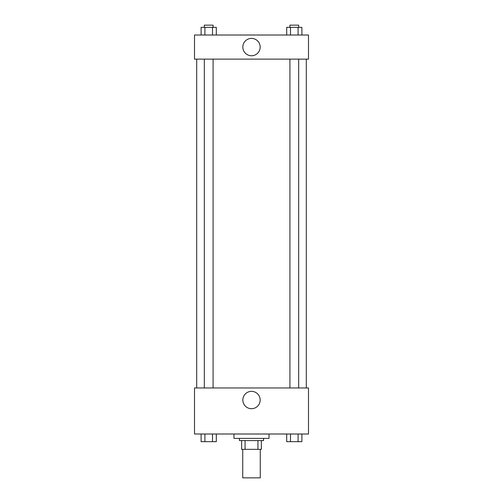 <?xml version="1.0" encoding="UTF-8"?>
<svg xmlns="http://www.w3.org/2000/svg" width="503" height="503" viewBox="0 0 503 503"><rect width="100%" height="100%" fill="white"/><g stroke="black" fill="none" stroke-linecap="round" stroke-linejoin="round"><path stroke-width="0.75" d="M242.729 449.349L242.729 477.85L260.271 477.85L260.271 449.349M257.932 440.584L257.932 449.349L241.635 449.349L241.635 440.584M257.932 449.349L261.365 449.349L261.365 440.584L261.365 449.349M263.559 438.39L263.559 440.584L239.441 440.584L239.441 438.39M245.068 440.584L245.068 449.349M233.964 434.007L233.964 438.39L269.036 438.39L269.036 434.007M308.496 434.007L194.504 434.007L194.504 387.97L308.496 387.97L308.496 434.007M251.5 408.694A8.67 8.67 0 0 1 243.993 395.691A8.67 8.67 0 0 1 259.007 395.691A8.67 8.67 0 0 1 251.5 408.694M306.308 59.128L306.308 387.97M289.91 387.97L289.91 59.128M213.09 59.128L213.09 387.97M308.496 59.128L194.504 59.128L194.504 35.015L308.496 35.015L308.496 59.128M260.17 47.075A8.67 8.67 0 0 1 247.162 54.582A8.67 8.67 0 0 1 247.162 39.561A8.67 8.67 0 0 1 260.17 47.075M301.888 35.015L301.888 27.344L286.697 27.344L286.697 35.015M298.09 27.344L298.09 35.015M290.495 27.344L290.495 35.015M289.91 27.344L289.91 25.15L298.675 25.15L298.675 27.344M216.303 35.015L216.303 27.344L201.112 27.344L201.112 35.015M212.505 27.344L212.505 35.015M204.91 27.344L204.91 35.015M204.325 27.344L204.325 25.15L213.09 25.15L213.09 27.344M301.888 434.007L301.888 441.678L286.697 441.678L286.697 434.007M298.09 434.007L298.09 441.678M290.495 434.007L290.495 441.678M298.675 441.678L289.91 441.678M216.303 434.007L216.303 441.678L201.112 441.678L201.112 434.007M212.505 434.007L212.505 441.678M204.91 434.007L204.91 441.678M213.09 441.678L204.325 441.678M196.692 59.128L196.692 387.97M298.675 387.97L298.675 59.128M204.325 59.128L204.325 387.97"/></g></svg>
